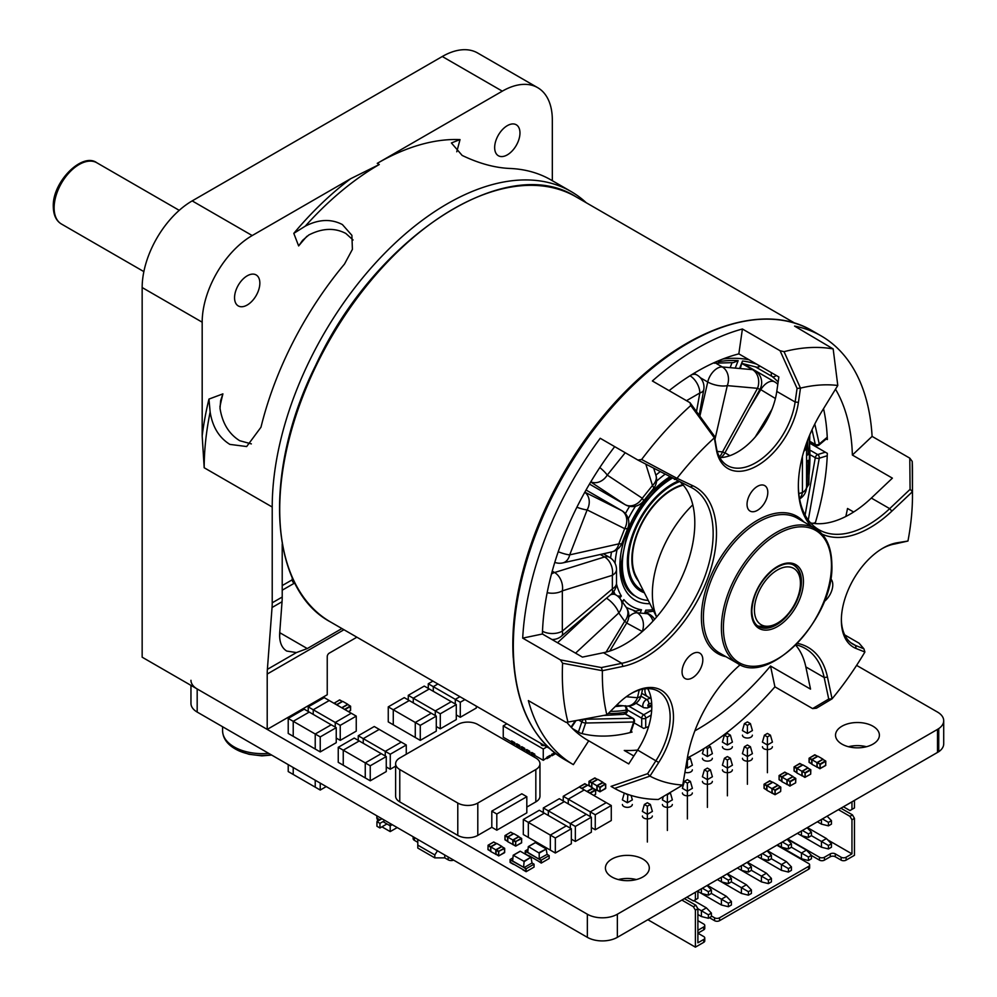 <?xml version="1.0" encoding="UTF-8"?>
<svg xmlns="http://www.w3.org/2000/svg" width="997" height="997" viewBox="0 0 997 997"><rect width="100%" height="100%" fill="white"/><g stroke="black" fill="none" stroke-linecap="round" stroke-linejoin="round"><path stroke-width="1.5" d="M682.845 484.667A57.303 33.088 120 0 0 639.526 527.475A57.303 33.088 120 0 0 638.516 581.151M282.213 590.199L294.227 583.27A2.829 1.633 60 0 1 292.221 579.805L292.221 577.537M356.889 637.195L329.234 653.16A2.829 1.633 120 0 0 327.24 656.624L327.24 694.747L267.208 729.393L142.16 657.197L142.16 287.535L202.179 322.193L202.179 435.938L204.186 467.755A247.592 142.945 -60 0 1 210.143 412.048L208.959 399.087A250.421 144.577 120 0 0 202.179 435.938M294.227 583.27L295.262 583.868M648.262 600.431A70.737 40.84 -60 0 1 637.008 597.166A70.737 40.84 -60 0 1 626.128 540.623A70.737 40.84 -60 0 1 672.165 478.273M552.326 180.706L552.326 120.039A70.737 40.84 120 0 0 537.682 87.661A70.737 40.84 120 0 0 502.314 91.163L377.252 163.358A247.592 142.945 120 0 1 460.028 139.592L451.392 142.957L462.147 155.42C478.934 163.483 494.898 167.845 510.04 168.468A247.592 142.945 120 0 1 551.067 179.971L571.082 191.524A247.592 142.945 -60 0 1 586.199 202.703M350.707 178.687A250.421 144.577 120 0 0 293.803 233.36L305.319 226.12A247.592 142.945 -60 0 1 379.259 164.517L350.707 178.687L252.204 235.554A70.737 40.84 120 0 0 202.179 322.193M494.662 147.556A17.896 10.331 -60 0 1 502.476 129.56A17.896 10.331 -60 0 1 516.259 124.762A17.896 10.331 -60 0 1 516.259 145.425A17.896 10.331 -60 0 1 498.363 155.744A17.896 10.331 -60 0 1 494.662 147.556M234.557 297.729A17.896 10.331 -60 0 1 242.358 279.733A17.896 10.331 -60 0 1 256.142 274.935A17.896 10.331 -60 0 1 256.142 295.598A17.896 10.331 -60 0 1 238.258 305.917A17.896 10.331 -60 0 1 234.557 297.729M353.075 239.99L345.809 233.435C334.568 227.565 322.218 228.101 308.746 235.03L302.565 240.389L298.639 245.935A230.619 133.149 -60 0 1 306.914 236.264M251.344 443.889L239.704 440.711C228.911 433.969 222.356 423.189 220.025 408.346L220.649 400.607L222.904 393.877L208.959 399.087M341.921 628.559L307.275 648.561L296.433 652.574L286.737 651.066C281.503 647.826 279.16 641.682 279.721 632.646L282.039 601.739A70.737 40.84 -120 0 0 282.213 597.041L272.218 602.811A70.737 40.84 60 0 1 272.044 607.509L267.383 669.348A70.737 40.84 -120 0 0 267.208 674.047L267.208 729.393M282.213 543.963L282.213 597.041M279.758 632.086A17.896 10.331 180 0 1 279.958 632.796L279.621 636.236M272.218 602.811L272.218 507.024A247.592 142.945 -60 0 1 380.293 257.862A247.592 142.945 -60 0 1 571.082 191.524M210.143 412.048C212.498 426.878 219.066 437.658 229.858 444.388L246.67 446.544L260.977 427.227A247.592 142.945 120 0 1 344.513 264.043L352.402 249.35L351.891 235.329L342.395 224.562C331.154 218.692 318.803 219.215 305.319 226.12M537.682 87.661L477.65 53.003A70.737 40.84 120 0 0 442.282 56.505L502.314 91.163M252.204 235.554L192.184 200.895A70.737 40.84 120 0 0 142.16 287.535M192.184 200.895L442.282 56.505M644.398 592.779A63.671 36.752 -60 0 1 640.548 591.047A63.671 36.752 -60 0 1 631.924 536.448A63.671 36.752 -60 0 1 677.91 481.127M645.009 688.827A14.145 8.163 120 0 0 647.863 696.853A14.145 14.145 0 0 0 651.053 698.212M647.876 688.927A14.145 6.119 -169.8 0 1 647.252 688.665M654.605 619.324A14.145 14.145 0 0 0 649.546 614.351A14.145 8.163 120 0 0 647.477 613.716A14.145 11.154 95.1 0 1 652.96 621.143M641.258 695.121A14.145 5.421 -167.1 0 1 637.469 697.738A14.145 11.154 95.1 0 1 626.203 706.05A14.145 14.145 0 0 0 641.258 695.121L642.616 689.201M626.689 623.038L642.255 631.475A14.145 11.154 -84.9 0 0 637.257 612.806A14.145 8.163 120 0 0 628.771 616.881M626.253 607.41A14.145 11.154 144.9 0 1 624.683 621.318L626.789 622.863A14.145 14.145 0 0 0 626.253 607.41L620.358 599.023A14.145 14.145 0 0 0 615.859 594.897A14.145 8.163 120 0 0 610.5 594.785M606.488 598.175A14.145 5.421 47.1 0 1 618.788 612.931A14.145 11.154 -35.1 0 0 620.358 599.023M616.495 583.145A14.145 8.163 180 0 1 612.357 588.928A14.145 6.119 49.8 0 1 611.473 593.963A14.145 14.145 0 0 0 616.495 583.145L616.495 569.524A14.145 14.145 0 0 0 609.429 557.273A14.145 8.163 120 0 0 604.606 556.962A14.145 9.796 72.7 0 1 612.357 575.294A14.145 8.163 0 0 0 616.495 569.524M542.443 632.833A14.145 8.163 120 0 0 542.742 634.192M551.939 639.501A14.145 14.145 0 0 0 561.461 636.173A14.145 6.119 -130.2 0 0 562.333 631.138A14.145 8.163 180 0 1 542.505 631.238M547.166 592.667A14.145 8.163 0 0 0 562.333 590.847A14.145 9.796 -107.3 0 0 554.581 572.515A14.145 8.163 120 0 0 551.453 574.06M621.978 543.203A14.145 2.991 -158.8 0 1 618.788 543.864A14.145 10.194 77.4 0 1 611.884 551.889A14.145 14.145 0 0 0 621.978 543.203L627.873 527.999A14.145 14.145 0 0 0 621.754 510.626L621.754 510.626A14.145 8.163 120 0 0 621.505 510.501A14.145 11.54 116.5 0 1 624.683 528.659A14.145 2.991 21.2 0 0 627.873 527.999M554.781 562.37A14.145 14.145 0 0 0 562.782 562.906A14.145 10.194 -102.6 0 0 569.698 554.88A14.145 2.991 -158.8 0 1 558.22 551.74M576.889 507.236A14.145 2.991 21.2 0 0 587.146 509.903A14.145 11.54 -63.5 0 0 584.778 492.269M590.735 481.95L624.945 504.544A14.145 8.163 120 0 0 625.181 504.694L625.181 504.694A14.145 14.145 0 0 0 643.277 501.317A14.145 2.991 -141.2 0 0 642.255 498.226A14.145 11.54 123.5 0 1 624.945 504.544L589.476 484.068M590.797 481.85A14.145 11.54 -56.5 0 0 607.248 475.083A14.145 2.991 -141.2 0 0 599.808 467.531M655.976 475.519A14.145 10.194 162.6 0 1 652.474 485.514A14.145 2.991 38.8 0 1 653.509 488.592A14.145 14.145 0 0 0 655.976 475.519L653.783 468.49M689.999 375.757A14.145 8.163 60 0 1 699.832 392.98A14.145 6.119 10.2 0 0 703.757 389.702A14.145 14.145 0 0 0 696.903 374.959L696.903 374.959A14.145 8.163 120 0 0 691.357 374.909M742.179 363.681L752.523 369.65A14.145 11.154 95.1 0 1 757.521 388.319L759.913 389.378A14.145 14.145 0 0 0 754.592 370.298L754.592 370.298A14.145 8.163 120 0 0 752.523 369.65L722.302 366.958A14.145 8.163 120 0 0 707.733 382.001A14.145 5.421 12.9 0 0 727.299 385.627A14.145 11.154 -84.9 0 0 722.302 366.958L716.656 363.706M720.806 457.573A14.145 14.145 0 0 0 724.894 452.937L722.513 451.89A14.145 11.154 95.1 0 1 719.41 456.85M729.879 455.679L724.993 452.763M777.81 384.331A14.145 14.145 0 0 0 774.694 381.901L774.694 381.901A14.145 8.163 120 0 0 760.798 389.653L775.404 398.501M803.869 451.255A14.145 8.163 -0 0 0 806.573 446.444A14.145 14.145 0 0 0 806.324 443.74M799.619 498.924A14.145 14.145 0 0 0 806.573 486.748A14.145 8.163 180 0 1 802.435 492.518A14.145 9.796 72.7 0 1 799.532 498.488M619.685 598.125L621.355 596.044L617.529 596.032M640.199 613.068L641.482 609.765L635.637 611.161M641.482 609.765A81.355 46.971 -60 0 1 623.86 599.596L622.614 602.238M652.91 609.653A81.355 46.971 -60 0 1 645.807 610.152L645.246 613.516M806.573 462.384L808.243 460.352L806.573 461.312M806.573 453.647L808.243 454.57A192.172 110.954 120 0 0 807.445 440.674M740.285 368.566L742.478 361.014L739.575 368.504M713.84 362.808A4.711 2.717 120 0 0 714.288 363.195L733.418 362.609L738.154 360.627A192.172 110.954 120 0 0 718.862 361.624A1.184 0.685 -60 0 1 718.326 360.839M824.158 601.602A14.681 8.475 120 0 0 832.782 584.815A14.681 8.475 120 0 0 830.651 578.759M767.802 492.368A14.681 8.475 120 0 0 764.761 485.639A14.681 8.475 120 0 0 750.08 494.126A14.681 8.475 120 0 0 750.08 511.075A14.681 8.475 120 0 0 761.384 507.137A14.681 8.475 120 0 0 767.802 492.368M702.823 659.84A14.681 8.475 120 0 0 699.782 653.122A14.681 8.475 120 0 0 685.101 661.597A14.681 8.475 120 0 0 685.101 678.546A14.681 8.475 120 0 0 696.404 674.62A14.681 8.475 120 0 0 702.823 659.84M560.376 659.877L522.69 638.117A247.592 142.945 -60 0 1 600.219 438.281L637.906 460.053L690.236 486.947A99.039 57.178 -60 0 1 692.641 488.206A99.039 57.178 -60 0 1 702.922 581.525A99.039 57.178 -60 0 1 621.816 663.304L601.403 667.566L560.376 659.877L562.595 663.229A247.592 142.945 120 0 0 562.333 674.52A247.592 142.945 120 0 0 567.954 722.077L566.022 722.339L528.36 700.592A247.592 142.945 -60 0 0 573.375 764.637L564.589 759.564A247.592 142.945 -60 0 1 513.318 646.218A247.592 142.945 -60 0 1 621.393 397.055A247.592 142.945 -60 0 1 812.181 330.73L821.192 335.927A247.592 142.945 -60 0 1 872.101 436.387L909.787 458.146L910.087 489.34L912.442 491.583L912.218 461.387L909.787 458.146M690.036 402.726L652.374 380.979A247.592 142.945 -60 0 1 742.404 328.998L780.078 350.732L797.077 388.419L795.132 402.003A56.592 32.677 -60 0 1 767.702 453.735A56.592 32.677 -60 0 1 727.449 465.549A56.592 32.677 -60 0 1 716.369 447.479L714.425 436.138L690.036 402.726L690.771 405.517A247.592 142.945 120 0 0 641.644 459.492L637.906 460.053M821.192 335.927A247.592 142.945 -60 0 0 794.559 326.081L833.168 348.925A247.592 142.945 120 0 0 784.041 351.667L780.078 350.732M822.126 534.13A101.395 58.536 120 0 0 891.866 511.149L912.442 491.683A219.29 126.607 -60 0 1 912.479 495.472L912.479 472.366A247.592 142.945 120 0 0 912.218 461.387M844.683 634.89L859.065 643.19L863.901 648.798L864.898 652.013A219.29 126.607 -60 0 1 832.071 698.835L827.473 677.113A101.395 58.536 120 0 0 797.426 643.377M796.017 644.81A99.039 57.178 -60 0 1 805.264 648.449A99.039 57.178 -60 0 1 824.17 677.499L828.731 699.034L812.617 708.593L816.456 708.194L832.071 698.835M812.617 708.593L774.918 686.833A247.592 142.945 -60 0 1 687.369 757.957M630.951 693.638A56.592 32.677 -60 0 1 658.419 691.307A56.592 32.677 -60 0 1 655.964 760.674L647.601 773.684L611.049 786.384L614.588 788.415A247.592 142.945 120 0 0 658.356 799.469L682.758 785.038A219.29 126.607 -60 0 1 649.944 776.115L658.718 762.481A58.948 34.035 120 0 0 670.931 702.125A58.948 34.035 120 0 0 631.786 693.152A58.948 34.035 120 0 0 617.691 704.119L606.874 714.849A219.29 126.607 -60 0 1 602.387 670.694L622.975 666.395A101.395 58.536 120 0 0 706.873 580.491A101.395 58.536 120 0 0 693.027 485.838L677.038 478.286A219.29 126.607 -60 0 1 714.351 437.845L716.394 449.734A58.948 34.035 120 0 0 757.421 465.624A58.948 34.035 120 0 0 798.435 402.364L800.479 388.12A219.29 126.607 -60 0 1 837.792 385.478L821.802 411.487A101.395 58.536 120 0 0 798.348 486.274A101.395 58.536 120 0 0 811.296 526.254M740.223 664.725A101.395 58.536 120 0 0 687.357 758.007L682.758 785.038M912.479 495.472A219.29 126.607 -60 0 1 907.955 541.035L897.138 542.779A58.948 34.035 120 0 0 883.043 548.088A58.948 34.035 120 0 0 841.356 620.284A58.948 34.035 120 0 0 856.124 648.511L864.898 652.013M606.874 714.849L567.954 722.077M647.601 773.684L649.944 776.115L614.588 788.415M562.595 663.229L602.387 670.694M797.077 388.419L800.466 388.12L784.041 351.667M714.425 436.138L714.351 437.845L690.771 405.517M719.809 457.611A56.592 32.677 120 0 0 776.788 391.422L778.856 376.978L738.839 353.873A219.29 126.607 120 0 0 669.099 390.637M742.404 328.998L738.839 353.873A198.067 114.356 120 0 0 738.814 353.885M833.168 348.925L837.792 385.478M863.901 648.798L855.526 645.458A56.592 32.677 -60 0 1 853.083 644.274A56.592 32.677 -60 0 1 841.368 619.311M882.195 548.587A56.592 32.677 -60 0 1 894.907 543.963L907.955 541.035M828.731 699.034L832.009 698.885M910.087 489.34L889.685 508.644A99.039 57.178 -60 0 1 818.861 529.694A99.039 57.178 -60 0 1 798.36 485.302M674.383 479.457L676.951 478.286L641.644 459.492M601.403 667.566L602.325 670.632M656.674 616.956A84.882 49.015 -60 0 1 692.778 504.831M683.269 485.153A56.592 32.677 120 0 0 642.068 523.251A56.592 32.677 120 0 0 635.912 575.979L656.624 617.018M872.101 436.387L852.373 455.043A219.29 126.607 120 0 0 835.498 389.204M810.549 522.914A99.039 57.178 120 0 0 871.341 498.064L892.39 478.149L852.373 455.043M633.83 755.975L624.259 750.454A219.29 126.607 120 0 0 637.631 750.068A56.592 32.677 120 0 0 647.726 688.653M694.859 730.838A219.29 126.607 120 0 0 770.519 666.021L774.918 686.833M770.519 666.021L810.536 689.126L805.838 666.906A99.039 57.178 120 0 0 795.681 645.134M566.757 722.239A219.29 126.607 120 0 0 587.744 740.26A219.29 126.607 120 0 0 588.716 740.808L573.375 764.637M588.716 740.808L628.733 763.914L637.631 750.08L658.718 762.481M614.688 446.644A219.29 126.607 120 0 0 542.405 634.005L522.69 638.117M542.405 634.005L582.422 657.11L603.472 652.723A99.039 57.178 120 0 0 685.425 568.801A99.039 57.178 120 0 0 680.727 482.448M845.817 516.483A219.29 126.607 120 0 0 847.525 508.482L853.631 512.009M810.611 443.677L827.336 453.336A219.29 126.607 -60 0 1 815.085 523.587M823.534 408.683A219.29 126.607 -60 0 1 827.336 439.552L826.264 438.942M631.089 731.499L632.086 732.072A219.29 126.607 -60 0 1 580.428 733.169L572.527 728.608M648.598 726.564A219.29 126.607 -60 0 1 643.713 728.421L634.005 722.813M651.689 710.151L643.713 714.762A2.829 1.633 120 0 0 641.719 718.226A2.829 1.633 -0 0 0 645.72 718.226A2.829 1.633 -120 0 0 643.713 714.762L628.646 706.063M633.095 718.388A2.829 1.633 120 0 0 632.547 718.264A2.829 2.181 88.8 0 1 633.681 722.002A2.829 0.76 18.6 0 0 634.366 721.741A2.829 2.829 0 0 0 633.095 718.388L625.044 713.74M624.882 713.84L632.547 718.264L584.504 719.286A2.829 1.633 120 0 0 581.837 721.903A2.829 0.76 18.6 0 0 585.638 723.024A2.829 2.181 -91.2 0 0 584.504 719.286L584.142 719.074M812.019 429.769L815.297 444.463A2.829 1.633 120 0 0 815.833 445.273A2.829 2.829 0 0 0 819.073 444.998A2.829 1.234 -130.1 0 0 819.247 443.977A2.829 1.957 167.4 0 1 815.297 444.463L810.474 441.683M825.329 452.177L817.69 454.57A2.829 1.633 120 0 0 815.297 457.698A2.829 1.234 10.1 0 0 819.247 458.234A2.829 1.957 -107.4 0 0 817.69 454.57L810.922 450.669M712.344 758.281A4.948 2.854 180 0 1 709.291 760.923A4.948 2.854 180 0 1 703.894 760.3A4.948 2.854 180 0 1 702.449 758.281M611.859 876.974A21.934 12.662 180 0 1 605.428 868.026A21.934 12.662 180 0 1 627.362 855.364A21.934 12.662 180 0 1 649.296 868.026A21.934 12.662 180 0 1 635.75 879.715A21.934 12.662 180 0 1 611.859 876.974M636.335 879.566A21.934 12.662 0 0 0 618.389 879.566M652.325 816.032A4.948 2.854 180 0 1 649.259 818.674A4.948 2.854 180 0 1 643.863 818.063A4.948 2.854 180 0 1 642.417 816.032M752.361 758.281A4.948 2.854 180 0 1 749.308 760.923A4.948 2.854 180 0 1 743.912 760.3A4.948 2.854 180 0 1 742.466 758.281M772.376 746.728A4.948 2.854 180 0 1 769.31 749.37A4.948 2.854 180 0 1 763.914 748.747A4.948 2.854 180 0 1 762.468 746.728M692.342 792.939A4.948 2.854 180 0 1 689.276 795.569A4.948 2.854 180 0 1 683.88 794.958A4.948 2.854 180 0 1 682.434 792.939M672.327 804.479A4.948 2.854 180 0 1 669.274 807.121A4.948 2.854 180 0 1 663.877 806.511A4.948 2.854 180 0 1 662.432 804.479M732.359 746.728A4.948 2.854 180 0 1 729.293 749.37A4.948 2.854 180 0 1 723.897 748.747A4.948 2.854 180 0 1 722.451 746.728M632.31 804.479A4.948 2.854 180 0 1 629.257 807.121A4.948 2.854 180 0 1 623.86 806.511A4.948 2.854 180 0 1 622.415 804.479M692.342 769.834A4.948 2.854 180 0 1 684.927 772.314M841.954 744.123A21.934 12.662 180 0 1 835.523 735.175A21.934 12.662 180 0 1 857.457 722.513A21.934 12.662 180 0 1 879.391 735.175A21.934 12.662 180 0 1 865.845 746.878A21.934 12.662 180 0 1 841.954 744.123M866.43 746.728A21.934 12.662 0 0 0 848.484 746.728M732.359 769.834A4.948 2.854 180 0 1 729.293 772.476A4.948 2.854 180 0 1 723.897 771.852A4.948 2.854 180 0 1 722.451 769.834M712.344 781.386A4.948 2.854 180 0 1 709.291 784.028A4.948 2.854 180 0 1 703.894 783.405A4.948 2.854 180 0 1 702.449 781.386M752.361 735.175A4.948 2.854 180 0 1 749.308 737.817A4.948 2.854 180 0 1 743.912 737.194A4.948 2.854 180 0 1 742.466 735.175M190.963 685.375L190.963 703.408A21.224 12.251 0 0 0 197.182 712.07L587.345 937.33A21.224 12.251 0 0 0 617.355 937.33L938.738 751.713A21.224 12.251 0 0 0 943.71 743.837L943.71 720.731A21.224 12.251 0 0 0 937.492 712.07L856.597 665.373M938.738 751.713L938.738 728.608A21.224 12.251 0 0 0 943.71 720.731M937.492 752.498L937.492 729.393L938.738 728.608M190.963 680.303A21.224 12.251 0 0 0 197.182 688.964L587.345 914.224A21.224 12.251 0 0 0 617.355 914.224L937.492 729.393M592.604 788.44L595.707 789.985L595.545 794.385M587.059 791.556L593.09 788.44M593.751 795.432L595.608 794.235L595.608 790.172L590.124 793.338M579.12 787.107L585.089 783.816M587.37 785.138L581.837 788.328L579.319 786.87L584.84 783.679L587.532 785.312M584.603 783.816L587.657 785.237M586.884 791.468L592.841 788.029L587.844 785.138L581.899 788.565M592.841 788.241L596.854 790.334L596.854 785.711L602.849 782.246L597.851 779.355L591.844 782.819L596.854 785.711M599.608 791.655L596.991 790.06L596.991 785.985L599.845 787.169L600.02 791.805L597.091 789.923M605.615 788.191L600.02 791.805L597.153 790.347L597.153 785.698L603.085 782.67M600.094 791.655L600.094 787.58L605.378 783.978L605.615 788.465L600.094 791.655L605.54 788.615M602.612 782.67L605.715 784.215M591.844 787.082L588.99 785.449L588.99 781.374L595.084 778.046M597.365 779.355L591.844 782.545L589.327 781.087L594.848 777.909L597.539 779.542M591.607 787.032L589.09 785.574L589.09 781.511L591.607 782.969L591.844 787.169M594.611 778.046L597.664 779.467M591.844 787.231L589.09 785.3M591.844 787.443L591.844 782.819M819.696 768.55L817.179 767.092L817.079 762.867L819.945 764.063L820.107 768.699L817.179 766.818M825.703 761.297L825.641 765.509L820.182 768.55L820.182 764.487L825.703 761.297M825.703 765.085L825.803 761.16M817.079 762.892L817.079 766.955L819.771 768.699L825.803 765.26L820.182 768.55M814.699 754.941L817.627 756.436M817.465 756.262L811.944 759.44L809.414 757.994L815.185 754.941M811.695 763.926L809.178 762.468L809.178 758.405L811.695 759.864L811.695 763.926L809.178 762.194M817.129 767.129L811.944 764.338L811.944 759.726L816.942 762.605L822.949 759.141L817.939 756.262L811.944 759.726M816.942 767.229L816.942 762.605M804.691 777.211L802.174 775.753L802.074 771.528L804.94 772.725L805.102 777.361L802.174 775.479M810.698 769.958L810.636 774.171L805.177 777.211L805.177 773.149L810.698 769.958M810.698 773.747L810.798 769.821M810.661 774.158L805.177 777.211M799.694 763.602L802.622 765.098M802.46 764.923L796.927 768.114L794.41 766.656L800.18 763.602M796.69 772.588L794.173 771.13L794.173 767.067L796.69 768.525L796.69 772.588L794.173 770.855M802.124 775.791L796.927 773.011L796.927 768.388L801.937 771.279L807.931 767.802L802.934 764.923L796.927 768.388M801.937 775.89L801.937 771.279M789.686 785.873L787.169 784.415L787.069 780.202L789.936 781.399L790.098 786.035L787.169 784.141M795.693 778.62L795.631 782.832L790.172 785.873L790.172 781.81L795.693 778.62M795.693 782.408L795.793 778.483M795.656 782.819L790.172 785.873M784.689 772.264L787.618 773.759M787.443 773.585L781.922 776.775L779.405 775.317L785.162 772.264M781.685 781.249L779.168 779.804L779.168 775.728L781.685 777.186L781.685 781.249L779.168 779.517M787.119 784.452L781.922 781.673L781.922 777.049L786.932 779.941L792.927 776.476L787.929 773.585L781.922 777.049M786.932 784.564L786.932 779.941M774.681 794.534L772.226 793.238L772.064 788.864L774.918 790.06L775.093 794.696L772.164 792.802M775.168 794.534L775.168 790.471L780.788 787.144L780.626 791.506L775.093 794.696L772.064 792.939L772.064 788.876M780.688 791.07L780.788 787.144L778.096 785.399L772.064 788.839M769.684 780.925L772.613 782.433M772.438 782.246L766.917 785.437L764.4 783.978L770.158 780.925M766.681 789.923L764.163 788.465L764.163 784.402L766.681 785.848L766.681 789.923L764.163 788.191M772.114 793.114L766.917 790.334L766.917 785.711L771.927 788.602L777.922 785.138L772.924 782.246L766.917 785.711M771.927 793.226L771.927 788.602M432.91 681.088L428.274 683.768L433.284 686.659L437.92 683.979L433.296 686.659L433.296 691.307M433.284 686.659L433.284 691.295M428.274 683.768L428.274 688.391M459.929 696.691L455.293 699.358L460.29 702.249L460.29 717.267L476.304 708.032L476.304 706.138M460.29 702.249L464.926 699.57M433.296 686.659L455.293 699.358L455.293 703.982M456.29 714.961L460.29 717.267M288.22 718.426L293.218 721.317L309.232 712.07L304.222 709.179L288.22 718.426L288.22 733.443L315.226 749.021M320.236 736.908L320.236 751.925L315.226 749.034L315.226 734.016L320.236 736.908L336.238 727.66L331.241 724.782L315.226 734.016L293.23 721.317L293.218 736.334L293.23 721.317L309.22 712.082L331.216 724.794M320.236 751.925L336.238 742.678L336.238 727.66M326.231 786.583L320.236 790.048L293.218 774.457L288.22 771.566L288.22 764.637M293.218 774.457L293.218 767.516L293.23 774.432M320.236 790.048L320.236 783.119M315.226 787.156L315.226 780.227M338.245 747.301L343.242 750.193L359.244 740.945L354.247 738.067L338.245 747.301L338.245 762.319L370.248 780.801L386.263 771.566L386.263 756.549L381.253 753.657L365.251 762.904L370.248 765.783L386.263 756.549M343.242 750.193L343.242 765.21M381.24 753.67L359.244 740.97L343.255 750.193L343.255 765.198M370.248 765.783L370.248 780.801M343.255 750.193L365.251 762.904L365.251 777.922M408.272 695.32L413.269 698.212L429.283 688.964L424.273 686.086L408.272 695.32L408.272 699.944M435.278 715.534L435.278 710.911L440.288 713.802L456.29 704.567L451.292 701.676L435.278 710.911L413.281 698.212L413.269 702.848M451.267 701.689L429.271 688.989L413.281 698.212L413.281 702.86M440.288 713.802L440.288 728.819L456.29 719.585L456.29 704.567M436.287 726.514L440.288 728.819M388.257 706.873L393.267 709.764L409.269 700.517L404.271 697.626L388.257 706.873L388.257 721.89L420.273 740.372L436.287 731.137L436.287 716.12L431.277 713.229L415.275 722.464L420.273 725.355L436.287 716.12M415.275 737.481L415.275 722.464L393.279 709.764L393.267 724.782L393.279 709.764L409.256 700.542L431.265 713.241M420.273 725.355L420.273 740.372M358.247 735.749L363.257 738.64L379.259 729.393L374.261 726.514L358.247 735.749L358.247 740.372M385.266 755.963L385.266 751.352L390.263 754.231L406.265 744.996L401.268 742.104L385.266 751.352L363.257 738.64L363.257 743.288L363.257 738.64L379.259 729.393M390.263 754.231L390.263 769.248L395.622 766.157M406.265 744.996L406.265 754.231M386.263 766.942L390.263 769.248M401.243 742.117L379.246 729.418M308.223 706.873L313.232 709.764L329.234 700.517L324.237 697.626L308.223 706.873L308.223 711.497M335.241 727.087L335.241 722.464L313.245 709.764L313.232 714.4L313.245 709.764L329.222 700.542L351.231 713.241L335.241 722.464L340.239 725.355L356.253 716.12L356.253 731.137L340.239 740.372L340.239 725.355M356.253 716.12L351.243 713.229M336.238 738.067L340.239 740.372M563.243 796.279L568.253 799.158L584.254 789.923L579.257 787.032L563.243 796.279L563.243 800.965M568.253 799.158L568.253 803.881M606.263 802.635L590.261 811.87L595.259 814.761L611.273 805.514L584.242 789.936L568.265 799.17L568.265 803.881M595.259 814.761L595.259 829.778L611.273 820.531L611.273 805.514M568.265 799.17L590.261 811.87L590.261 816.568M591.346 827.522L595.259 829.778M543.328 807.956L548.325 810.835L564.339 801.6L559.329 798.709L543.328 807.956L543.328 812.567M548.325 810.835L548.325 815.484L548.338 810.848L564.327 801.613L586.323 814.312M575.344 826.438L575.344 841.456L591.346 832.208L591.346 817.191L586.348 814.3L570.334 823.547L575.344 826.438L591.346 817.191M548.338 810.848L570.334 823.547L570.334 828.171M571.343 839.138L575.344 841.456M523.313 819.497L528.323 822.388L544.325 813.153L539.327 810.262L523.313 819.497L523.313 834.514L555.329 853.008L571.343 843.761L571.343 828.744L566.333 825.852L550.332 835.1L555.329 837.991L571.343 828.744M550.332 850.117L550.332 835.1L528.335 822.4L528.323 837.405L528.335 822.4L544.312 813.166L566.321 825.865M555.329 837.991L555.329 853.008M334.045 703.321L339.566 699.919L342.432 701.564M342.046 707.932L344.987 709.615L350.608 706.287L350.608 710.35L348.489 711.659L350.508 710.487L350.271 706.001L344.563 709.39M341.921 707.87L347.916 704.53L350.608 706.237L347.741 704.555L341.983 707.882M336.737 704.854L341.747 707.745L347.741 704.268L342.744 701.389L336.737 704.854M507.809 841.381L505.055 839.586M507.573 841.318L505.055 839.873L505.055 835.798L507.573 837.256L507.809 841.468M521.581 838.689L521.506 842.914L515.648 846.104L515.81 841.468L521.581 838.689M513.106 839.997L518.652 836.807L521.668 838.502M521.581 842.477L521.68 838.552M515.574 845.942L512.957 844.372L513.056 840.421L515.574 841.879L515.574 845.942L513.119 844.646L515.648 846.104L521.668 842.664L516.06 845.942M513.094 840.01L513.056 844.21M512.994 844.521L507.809 841.742L507.809 837.119L512.819 840.01L518.814 836.545L513.816 833.654L507.809 837.119M512.819 844.633L512.819 840.01M490.811 851.201L488.044 849.407M490.561 851.139L488.044 849.681L488.044 845.618L490.561 847.076L490.811 851.276M504.569 848.509L504.494 852.734L498.637 855.924L498.812 851.276L504.569 848.509M504.569 852.298L499.048 855.762M498.562 855.762L496.045 854.304L496.045 850.242L498.562 851.7L498.562 855.762L496.045 854.03M495.995 854.342L490.811 851.563L490.811 846.939L495.808 849.83L501.815 846.366L496.805 843.474L490.811 846.939M495.808 854.441L495.808 849.83M695.395 910.186L697.888 908.741L695.894 905.276L693.389 906.722L695.395 910.186L695.395 947.15L647.876 919.72M693.389 906.722L681.886 900.079M686.883 897.188L693.389 900.939L695.395 899.793L695.395 892.278M854.454 818.35L852.46 814.885L849.955 816.331L851.961 819.796L854.454 818.35L854.454 855.314L846.117 860.124A3.539 2.044 180 0 1 841.119 860.124L835.287 856.759A3.539 2.044 0 0 0 830.277 856.759L824.444 860.124A3.539 2.044 180 0 1 819.447 860.124L811.433 855.501M776.925 845.207L808.604 863.502A3.539 2.044 180 0 1 809.639 864.935L809.639 867.826A3.539 2.044 180 0 1 808.604 869.272L719.572 920.68A3.539 2.044 180 0 1 714.562 920.68L709.39 917.689M697.888 920.68L703.732 924.045A3.539 2.044 180 0 1 704.767 925.49L704.767 928.381A3.539 2.044 180 0 1 703.732 929.827L697.888 933.192L703.732 936.557A3.539 2.044 180 0 1 704.767 938.003A3.539 2.044 180 0 1 703.732 939.448L697.888 942.813L697.888 908.741L708.393 914.81L711.397 913.078L706.399 907.868L701.389 910.76L701.389 916.542L708.393 918.274L708.393 914.81M704.767 938.003L704.767 940.894A3.539 2.044 180 0 1 703.732 942.339L695.395 947.15M854.454 800.441L854.454 807.956L849.955 810.549L843.45 806.797M846.104 805.264A3.539 2.044 0 0 0 846.117 805.252L851.961 801.887L851.961 809.39M851.961 819.796L851.961 853.868L827.697 839.86M849.955 816.331L838.452 809.689M840.945 808.243L852.46 814.885M703.732 887.467L703.732 887.467A3.539 2.044 0 0 0 703.745 887.455L697.888 890.832L697.888 898.347L695.395 899.793M684.391 898.633L695.894 905.276M851.961 853.868L846.117 857.233A3.539 2.044 180 0 1 841.119 857.233L835.287 853.868A3.539 2.044 0 0 0 830.277 853.868L824.444 857.233A3.539 2.044 180 0 1 819.447 857.233L787.767 838.951M704.767 925.49A3.539 2.044 180 0 1 703.732 926.936L697.888 930.301M809.639 864.935A3.539 2.044 180 0 1 808.604 866.381L719.572 917.788A3.539 2.044 180 0 1 714.562 917.788L711.397 915.956M764.425 735.175L767.416 733.443L770.419 735.175L767.416 736.908L764.425 735.175L762.418 742.104L767.416 744.996L767.416 736.908M767.416 772.712L767.416 744.996L772.426 742.104L770.419 735.175M817.44 821.815L821.441 824.12L821.441 819.497M828.445 825.852L828.445 822.388L831.448 820.656L831.448 824.12L828.445 825.852L821.441 824.12M831.448 820.656L827.161 816.207M828.445 822.388L822.438 818.923M724.408 758.281L727.399 756.549L730.402 758.281L727.399 760.013L724.408 758.281L722.401 765.21L727.399 768.101L727.399 760.013M727.399 795.818L727.399 768.101L732.409 765.21L730.402 758.281M791.431 847.226L788.428 848.958L788.428 845.493L791.431 843.761L791.431 847.226L801.438 853.008L808.442 857.046L811.433 855.314L806.436 850.117L801.438 853.008L801.438 858.778L777.423 844.92L781.424 847.226L781.424 842.602M791.431 843.761L787.144 839.3M788.428 848.958L781.424 847.226M788.428 845.493L782.421 842.029M744.41 746.728L747.414 744.996L750.417 746.728L747.414 748.46L744.41 746.728L742.404 753.657L747.414 756.549L747.414 748.46M747.414 784.265L747.414 756.549L752.411 753.657L750.417 746.728M811.433 835.673L808.442 837.405L808.442 833.941L811.433 832.208L811.433 835.673L821.441 841.456L828.445 845.493L831.448 843.761L826.451 838.564L821.441 841.456L821.441 847.226L797.438 833.367L801.438 835.673L801.438 831.049M811.433 832.208L807.146 827.759M808.442 837.405L801.438 835.673M808.442 833.941L802.435 830.476M704.393 769.834L707.396 768.101L710.4 769.834L707.396 771.566L704.393 769.834L702.399 776.763L707.396 779.654L707.396 771.566M707.396 807.371L707.396 779.654L712.394 776.763L710.4 769.834M771.416 858.778L768.425 860.511L768.425 857.046L771.416 855.314L771.416 858.778L781.424 864.561L788.428 868.599L791.431 866.867L786.434 861.67L781.424 864.561L781.424 870.331L757.421 856.473L761.421 858.778L761.421 854.155M771.416 855.314L767.129 850.852M768.425 860.511L761.421 858.778M768.425 857.046L762.418 853.582M684.391 781.386L687.382 779.654L690.385 781.386L687.382 783.119L684.391 781.386L682.384 788.315L687.382 791.207L687.382 783.119M687.382 818.923L687.382 791.207L692.392 788.315L690.385 781.386M751.414 870.331L748.411 872.063L748.411 868.599L751.414 866.867L751.414 870.331L768.425 880.152L771.416 878.419L766.419 873.222L761.421 876.101L761.421 881.884L737.406 868.026L741.407 870.331L741.407 865.708M751.414 866.867L747.127 862.405M748.411 872.063L741.407 870.331M748.411 868.599L742.404 865.134M667.379 830.476L667.379 802.747L672.377 799.868L670.383 792.939L667.379 794.671L667.379 802.747L662.382 799.868L663.329 796.541M731.399 881.884L728.408 883.616L728.408 880.152L731.399 878.419L731.399 881.884L748.411 891.704L751.414 889.972L746.417 884.775L741.407 887.654L741.407 893.437L717.404 879.566L721.404 881.884L721.404 877.26M731.399 878.419L727.112 873.958M728.408 883.616L721.404 881.884M728.408 880.152L722.401 876.687M644.374 804.479L647.365 802.747L650.368 804.479L647.365 806.212L644.374 804.479L642.367 811.421L647.365 814.3L647.365 806.212M647.365 842.029L647.365 814.3L652.374 811.421L650.368 804.479M711.397 893.437L708.393 895.169L708.393 891.704L711.397 889.972L711.397 893.437L728.408 903.257L731.399 901.525L726.402 896.328L721.404 899.207L721.404 904.989L697.888 891.418L701.389 893.437L701.389 888.813M711.397 889.972L707.11 885.51M708.393 895.169L701.389 893.437M708.393 891.704L702.387 888.24M831.448 843.761L831.448 847.226L828.445 848.958L828.445 845.493M821.441 847.226L828.445 848.958M826.451 838.564L807.433 827.585M750.417 723.623L747.414 725.355L747.414 733.443L752.411 730.552L750.417 723.623L747.414 721.89L744.41 723.623L742.404 730.552L747.414 733.443M747.414 725.355L744.41 723.623M811.433 855.314L811.433 858.778L808.442 860.511L808.442 857.046M801.438 858.778L808.442 860.511M806.436 850.117L787.431 839.138M730.402 735.175L727.399 736.908L727.399 744.996L732.409 742.104L730.402 735.175L727.399 733.443L724.408 735.175L722.401 742.104L727.399 744.996M727.399 736.908L724.408 735.175M791.431 866.867L791.431 870.331L788.428 872.063L788.428 868.599M781.424 870.331L788.428 872.063M786.434 861.67L767.416 850.69M710.4 746.728L707.396 748.46L707.396 756.549L712.394 753.657L710.4 746.728L708.543 745.656M707.396 748.46L705.702 747.476M703.845 748.635L702.399 753.657L707.396 756.549M731.399 901.525L731.399 904.989L728.408 906.722L728.408 903.257M721.404 904.989L728.408 906.722M726.402 896.328L707.396 885.348M751.414 889.972L751.414 893.437L748.411 895.169L748.411 891.704M741.407 893.437L748.411 895.169M746.417 884.775L727.399 873.796M771.416 878.419L771.416 881.884L768.425 883.616L768.425 880.152M761.421 881.884L768.425 883.616M766.419 873.222L747.414 862.243M690.385 758.281L687.382 760.013L687.382 768.101L692.392 765.21L690.385 758.281L688.665 757.284M685.799 767.179L687.382 768.101M711.397 913.078L711.397 916.542L708.393 918.274M706.399 907.868L693.887 900.652M701.389 916.542L697.888 914.511M627.848 794.385L627.362 802.747L632.36 799.868L631.089 795.444M627.362 794.671L625.144 793.388M624.321 793.064L622.365 799.868L627.362 802.747M381.951 826.837L390.201 831.598L397.205 827.56M392.207 824.669L390.201 825.828L382.948 821.64M390.201 831.598L390.201 823.51L376.692 815.708L377.626 821.241M379.944 819.895L376.692 818.026M381.951 818.749L376.941 821.64L376.941 826.251L379.944 827.984L386.948 823.946M384.954 820.481L379.944 823.372L376.941 821.64M379.944 827.984L379.944 823.372M526.815 807.084L535.825 801.887A14.145 8.163 0 0 0 539.963 796.105L539.963 763.764A14.145 8.163 180 0 0 535.825 757.994L477.8 724.495A14.145 8.163 180 0 0 457.785 724.495L399.772 757.994A14.145 8.163 180 0 0 395.622 763.764A14.145 8.163 180 0 0 399.772 769.534L457.785 803.046L457.785 835.386A14.145 8.163 0 0 0 477.8 835.386L491.808 827.298L491.808 811.122L496.805 814.013L496.805 830.189L526.815 812.854L526.815 796.69L496.805 814.013M491.808 827.298L496.805 830.189M491.808 811.122L521.817 793.799L526.815 796.69M395.622 763.764L395.622 796.105A14.145 8.163 0 0 0 399.772 801.887L457.785 835.386M539.963 763.764A14.145 8.163 180 0 1 535.825 769.534L535.825 801.887M477.8 835.386L477.8 803.046A14.145 8.163 180 0 1 457.785 803.046M477.8 803.046L535.825 769.534M542.542 744.385A2.119 1.221 -0 0 0 541.77 744.672A2.119 1.221 -0 0 0 541.396 744.958M541.446 743.75A2.119 1.221 -0 0 0 541.147 744.385A2.119 1.221 -0 0 0 542.218 745.444A2.119 1.221 -0 0 0 544.35 745.432M546.904 746.903L543.265 748.996L503.248 725.903L506.887 723.797M546.568 758.418L546.967 757.184L549.97 755.452L543.265 760.325L543.265 748.996M554.419 752.648L549.97 756.449M503.248 725.903L503.248 737.219L511.548 742.017M516.558 744.896L511.748 740.896L511.548 742.478L514.951 743.974M521.556 747.787L519.761 746.753L519.761 745.507L516.758 743.774L516.558 745.357L519.96 746.865M526.553 750.679L524.758 749.632L524.758 748.398L521.755 746.666L521.556 748.249L524.958 749.756M531.563 753.57L529.756 752.523L529.756 751.289L526.752 749.557L526.553 751.14L529.955 752.635M543.265 760.325L534.766 755.414L534.766 754.181L531.762 752.448L531.563 754.031L534.965 755.527M549.97 755.452L549.97 756.91L546.967 758.642M551.565 755.527L551.765 754.181M554.581 752.785L551.964 754.293M554.968 753.084L554.968 754.031L551.964 755.763M514.751 742.628L511.548 741.008M514.552 742.74L514.552 744.211M519.761 745.507L516.558 743.899M519.549 745.631L519.549 747.089M524.758 748.398L521.556 746.778M524.559 748.51L524.559 749.981M529.756 751.289L526.553 749.669M529.557 751.402L529.557 752.872M534.766 754.181L531.563 752.561M534.566 754.293L534.566 755.763M530.778 857.295L524.086 861.707L523.599 867.303L526.117 868.748L526.117 871.69L522.814 869.77L525.855 871.241L525.855 868.898L523.599 867.303L510.352 859.95L510.352 862.293L513.405 864.349L510.103 862.442L510.103 859.501L512.608 861.246L513.206 855.227L523.861 861.296L530.778 857.295L520.309 851.251L513.393 855.239L520.309 851.251M524.086 867.577L532.024 863.003L534.043 864.175L526.117 868.748M510.377 859.962L510.377 862.28L525.855 871.216M534.043 864.175L534.043 867.103L526.117 871.69M512.632 858.043L510.103 859.501M531.052 857.694L532.024 863.003M523.599 867.303L512.608 860.959M538.966 852.672L546.157 849.083L539.203 853.096L528.497 846.627L535.414 842.639L528.31 846.615L527.737 852.348L525.232 850.902L527.725 849.469M527.737 852.348L540.985 860.299L540.985 862.642L528.821 855.588M540.985 862.617L537.969 860.872M525.519 851.363L525.519 853.681M525.494 853.694L525.494 851.351L538.741 858.99L547.129 854.392L549.173 855.576L549.173 858.504L541.246 863.078L541.246 860.149L549.173 855.576M525.232 850.902L525.232 853.843L528.535 855.75M537.944 860.885L541.246 863.078M541.246 860.149L538.741 858.704M539.203 853.096L539.203 858.965M546.157 849.083L547.129 854.392M545.882 848.684L535.414 842.639M453.623 860.124A4.25 2.455 180 0 1 448.189 859.85L444.762 857.881L444.762 855.015M437.446 850.79L434.804 854.94L434.804 857.881L444.762 857.881M434.804 857.881L417.793 848.061L417.793 839.449L417.793 842.315L414.378 840.334A4.25 2.455 180 0 1 413.132 838.602L413.132 836.745M417.793 845.12L434.804 854.94M679.219 481.738A62.25 35.942 120 0 0 632.497 537.445A62.25 35.942 120 0 0 643.451 590.922M456.776 151.793L460.028 139.592M293.803 233.36L298.639 245.935M219.938 406.801A230.619 133.149 -60 0 1 222.904 393.877M292.221 579.805L282.213 585.575M272.044 607.509L282.039 601.739M296.433 652.574L267.383 669.348M267.208 674.047L343.953 629.73M307.275 648.561L279.958 632.796M379.259 164.517L377.252 163.358M204.186 467.755L272.218 507.024M639.227 690.061L637.469 697.738L626.303 696.741M645.582 612.619L647.477 613.716L637.257 612.806L633.594 610.687M575.568 653.147L618.788 612.931L624.683 621.318L606.076 652.113M595.371 607.559L557.547 642.741M612.357 588.928L562.333 631.138L562.333 590.847L612.357 575.294L612.357 588.928M600.306 554.494L604.606 556.962L554.581 572.515L552.238 571.156M618.788 543.864L569.698 554.88L587.146 509.903L624.683 528.659L618.788 543.864M621.754 510.626L586.049 490.013L621.505 510.501L584.828 492.182M645.844 464.266L652.474 485.514L642.255 498.226L607.248 475.083L625.219 452.725M686.497 400.682L699.832 392.98L696.504 411.574M714.961 439.328L727.299 385.627L757.521 388.319L722.513 451.89L717.267 451.429M700.33 377.726L707.733 382.001L699.869 416.198M755.14 437.135L771.965 409.306M760.013 389.191L760.798 389.653L749.083 409.019M802.435 456.377L802.435 492.518L798.846 493.64M755.776 367.058L772.064 376.455A188.645 108.91 -60 0 1 778.146 381.976M771.553 372.753A4.711 2.717 120 0 0 772.064 376.455A3.539 2.879 -51.4 0 0 776.14 375.408M732.085 362.572L730.116 367.656M660.002 471.805A84.882 49.015 120 0 0 655.864 475.158M656.549 481.19A81.355 46.971 -60 0 1 664.862 474.385M629.593 506.339A84.882 49.015 120 0 0 625.381 513.629M628.235 518.814A81.355 46.971 -60 0 1 635.5 506.214M611.51 551.977A84.882 49.015 120 0 0 610.575 558.008M615.062 563.317A81.355 46.971 -60 0 1 617.081 549.546M613.778 591.495A84.882 49.015 120 0 0 615.124 594.474M621.355 596.044A81.355 46.971 -60 0 1 616.482 583.856M626.054 607.123A84.882 49.015 120 0 0 627.437 607.971L636.348 611.423M623.86 599.596L622.215 601.652M648.499 706.125A1.184 0.685 -60 0 1 648.785 704.056A3.539 2.368 -110.5 0 0 646.717 699.52A4.711 2.717 120 0 0 643.19 703.558A4.711 2.717 120 0 0 643.763 707.72L647.227 707.995A3.539 2.368 -110.5 0 0 648.499 706.125A194.54 112.312 -60 0 0 651.764 704.854M650.505 698.037A188.645 108.91 -60 0 1 646.717 699.52L640.959 696.193M648.785 704.056A192.172 110.954 120 0 0 651.664 702.947M625.48 705.726C628.584 710.549 627.886 713.428 623.387 714.375A3.539 2.617 -98.9 0 0 625.331 712.332A194.54 112.312 -60 0 1 608.295 713.453M624.783 705.926A3.539 2.617 81.1 0 1 625.904 710.188A1.184 0.685 -60 0 1 625.331 712.332M610.426 711.335A192.172 110.954 120 0 0 625.904 710.188M622.826 705.751A188.645 108.91 -60 0 1 615.286 706.512M645.807 610.152L644.536 613.454M809.801 434.792L808.854 484.318A3.539 1.658 -172 0 1 807.844 485.277A1.184 0.685 -60 0 1 806.573 486.648M808.841 437.11A194.54 112.312 -60 0 1 807.844 485.277M806.573 455.542L808.243 454.57M806.573 483.109A192.172 110.954 120 0 0 808.243 460.352M759.44 365.762A3.539 2.879 111.4 0 1 755.963 367.133A3.539 2.879 111.4 0 1 755.626 366.971M722.912 358.995A194.54 112.312 -60 0 1 749.034 359.755M716.93 363.668A3.539 2.617 -98.9 0 0 718.862 361.624M735.238 368.117L738.154 360.627M756.636 364.154A192.172 110.954 120 0 0 742.478 361.014M669.635 476.927A74.277 42.883 120 0 0 619.86 566.234A74.277 42.883 120 0 0 649.907 603.696M279.721 509.629A245.474 141.724 -60 0 1 386.861 262.597A245.474 141.724 -60 0 1 576.017 196.833C506.302 151.656 375.084 236.974 315.713 365.288C262.273 472.279 268.779 589.177 330.555 621.991A245.474 141.724 -60 0 1 279.721 509.629M698.137 337.235A245.474 141.724 120 0 0 512.819 644.199A245.474 141.724 120 0 0 513.218 657.546M751.414 611.572A36.789 21.236 120 0 0 790.434 615.049A36.789 21.236 120 0 0 790.434 563.031A36.789 21.236 120 0 0 751.414 611.572M787.331 615.66A35.369 20.426 -60 0 1 758.742 626.602C754.442 624.296 752.137 619.1 751.825 610.987C752.76 595.172 759.714 581.575 772.663 570.209C781.71 563.766 788.851 562.134 794.111 565.336A35.369 20.426 -60 0 1 798.933 595.57M831.448 565.361A76.395 44.105 -60 0 1 750.417 666.17A76.395 44.105 -60 0 1 750.417 558.121A76.395 44.105 -60 0 1 831.448 565.361M815.334 528.584A77.816 44.927 120 0 0 737.518 573.512A77.816 44.927 120 0 0 737.518 663.366C769.048 686.11 834.389 618.053 831.859 564.788C831.598 547.179 826.089 535.115 815.334 528.584L797.326 518.191A77.816 44.927 -60 0 0 737.356 539.041A77.816 44.927 -60 0 0 703.396 617.342A77.816 44.927 -60 0 0 719.51 652.96L737.518 663.366M803.781 521.917A79.224 45.737 120 0 0 740.958 532.66A79.224 45.737 120 0 0 701.389 617.342A79.224 45.737 120 0 0 725.966 656.687M776.788 391.422L795.132 402.003L798.435 402.364M716.369 447.479L716.394 449.734M850.827 642.741L855.526 645.458L856.124 648.511M894.907 543.963L897.138 542.779M805.838 666.906L824.17 677.499L827.473 677.113M871.341 498.064L889.685 508.644L891.866 511.149M690.236 486.947L693.027 485.838M603.472 652.723L621.816 663.304L622.975 666.395M645.72 727.685L645.72 718.226L651.178 715.073M627.437 709.989L641.719 718.226L641.719 727.262M582.074 733.605L585.638 723.024L633.681 722.002L630.129 732.583M578.684 720.083L581.837 721.903L578.434 732.01M575.306 720.719L571.044 727.1M827.236 437.259L819.247 443.977L814.798 424.024M815.372 522.615L813.029 523.35M808.268 520.122L819.247 458.234L827.236 455.729M810.972 455.193L815.297 457.698L805.115 515.113M143.867 271.608L61.453 224.026A35.369 20.426 -60 0 1 54.125 207.837A35.369 20.426 -60 0 1 69.566 172.244A35.369 20.426 -60 0 1 96.821 162.76L179.236 210.342M800.429 583.27A32.54 18.793 -60 0 1 765.92 626.203A32.54 18.793 -60 0 1 765.92 580.179A32.54 18.793 -60 0 1 800.429 583.27M617.355 937.33L617.355 914.224M587.345 937.33L587.345 914.224M197.182 712.07L197.182 688.964M589.85 792.939L587.32 791.493L592.841 788.303L595.371 789.761L589.85 792.939M599.845 787.169L597.328 785.711L602.849 782.52L605.378 783.978L599.845 787.169M819.945 764.063L817.415 762.605L822.949 759.427L825.466 760.873L819.945 764.063M804.94 772.725L802.411 771.279L807.931 768.089L810.461 769.547L804.94 772.725M789.936 781.399L787.406 779.941L792.927 776.75L795.456 778.208L789.936 781.399M774.918 790.06L772.401 788.602L777.922 785.412L780.452 786.87L774.918 790.06M339.74 699.931L342.258 701.389L336.737 704.58L334.219 703.122L339.74 699.931M510.813 832.196L513.33 833.654L507.809 836.844L505.292 835.386L510.813 832.196M518.814 836.819L521.331 838.278L515.81 841.468L513.293 840.01L518.814 836.819M493.802 842.016L496.332 843.474L490.811 846.665L488.281 845.207L493.802 842.016M501.815 846.64L504.332 848.098L498.812 851.276L496.282 849.83L501.815 846.64M841.119 857.233L841.119 860.124M846.117 857.233L846.117 860.124M835.287 853.868L835.287 856.759M830.277 853.868L830.277 856.759M824.444 857.233L824.444 860.124M819.447 857.233L819.447 860.124M808.604 866.381L808.604 869.272M719.572 917.788L719.572 920.68M714.562 917.788L714.562 920.68M703.732 926.936L703.732 929.827M703.732 939.448L703.732 942.339M399.772 801.887L399.772 769.534M448.189 856.984L448.189 859.85M414.378 837.468L414.378 840.334M271.172 754.791A38.198 22.059 180 0 1 238.744 750.753C228.288 745.831 222.904 739.163 222.593 730.764A39.618 22.869 180 0 0 268.654 753.333M640.062 590.747L644.249 592.505M641.682 693.289L647.863 696.853M649.546 614.351L645.857 612.22M616.607 705.191L626.203 706.05M609.765 651.041L626.789 622.863M615.859 594.897L612.532 592.978M561.461 636.173L611.473 593.963M609.429 557.273L603.409 553.796M562.782 562.906L611.884 551.889M625.181 504.694L589.464 484.081M643.277 501.317L653.509 488.592M699.171 415.25L703.757 389.702M694.012 373.289L696.903 374.959M724.894 452.937L759.913 389.378M742.915 363.556L754.592 370.298M774.694 381.901L754.667 370.336M806.573 486.748L806.573 446.444M651.801 706.2L647.227 707.995M623.387 714.375L603.659 715.46M653.683 611.173L645.744 612.233M808.854 484.318L806.523 488.019M760.3 366.26L757.558 367.395L741.569 363.344M626.116 607.223L627.437 607.971M634.503 595.72C625.867 590.81 621.33 580.491 620.894 564.788L627.263 532.809L641.146 506.339L660.251 484.978L670.645 477.463M636.011 703.246L643.775 707.733M330.555 621.991L549.384 748.336M576.017 196.833L794.858 323.178M564.589 759.564C530.815 738.864 513.58 700.891 512.894 645.645C511.723 558.943 565.548 444.874 638.404 379.545C698.511 323.738 767.777 304.135 812.181 330.73M630.777 732.409L634.366 721.741M571.418 727.486L576.029 720.582M819.073 444.998L827.273 438.094M810.511 442.207L815.833 445.273M757.732 626.029L770.083 627.263L779.741 622.539C793.051 611.846 800.23 598.362 801.264 582.111C801.09 573.686 798.373 567.904 793.114 564.763M61.453 224.026C56.181 220.885 53.464 215.103 53.29 206.678C52.193 181.99 82.34 151.893 96.821 162.76M605.715 788.328L605.715 784.253M825.803 761.11L822.774 759.402L817.079 762.842M817.752 756.362L814.773 754.779L809.078 758.231M809.078 762.369L811.944 764.126M809.078 762.331L809.078 758.268M810.798 769.771L807.769 768.064L802.074 771.516M802.074 771.553L802.074 775.616L804.766 777.361L810.623 774.183M802.747 765.023L799.768 763.453L794.073 766.892M794.073 771.03L796.927 772.787M794.073 770.993L794.073 766.93M795.793 778.433L792.765 776.738L787.069 780.177M787.069 780.215L787.069 784.278L789.761 786.035L795.618 782.844M787.742 773.697L784.764 772.114L779.068 775.554M779.068 779.704L781.922 781.461M779.068 779.666L779.068 775.591M772.737 782.358L769.746 780.776L764.063 784.215M764.063 788.365L766.917 790.123M764.063 788.328L764.063 784.253M348.589 711.708L350.608 710.4M513.629 833.766L510.638 832.183L504.956 835.623M504.956 839.773L507.809 841.53M504.956 839.723L504.956 835.66M496.618 843.574L493.64 842.004L488.119 845.182L487.944 849.544L490.811 851.338M504.669 848.322L501.641 846.615L496.12 849.805M496.082 849.83L495.945 854.167L498.637 855.924L504.669 852.485M504.669 852.435L504.669 848.372M520.135 851.226L513.206 855.239M535.239 842.615L528.31 846.615M271.645 755.065L261.899 755.876L248.976 754.28L238.732 750.753M222.593 726.738L222.593 730.764"/></g></svg>
